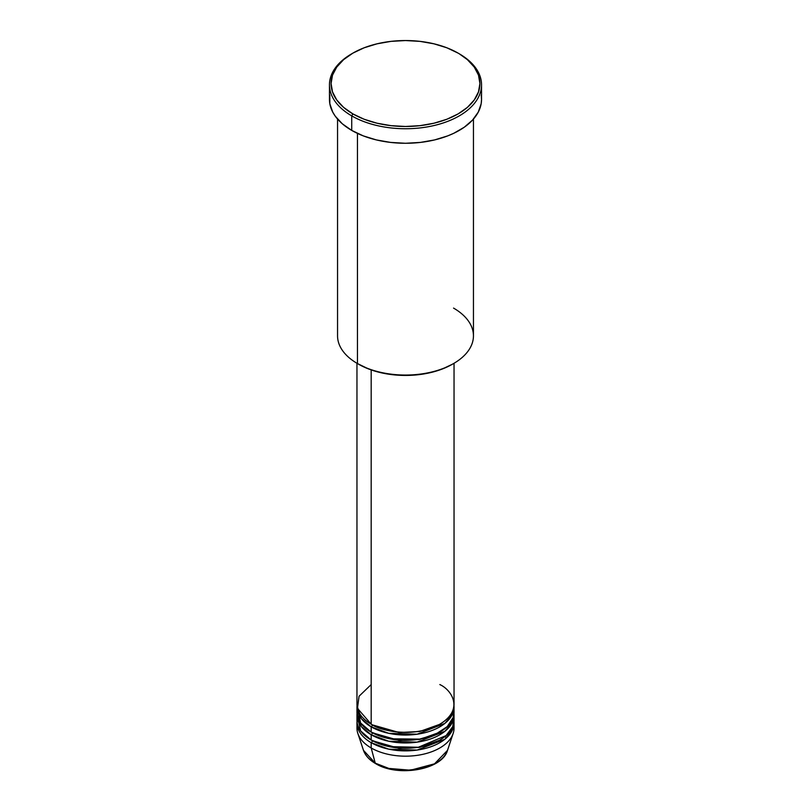<?xml version="1.0" encoding="UTF-8"?>
<svg xmlns="http://www.w3.org/2000/svg" width="811" height="811" viewBox="0 0 811 811"><rect width="100%" height="100%" fill="white"/><g stroke="black" fill="none" stroke-linecap="round" stroke-linejoin="round"><path stroke-width="1.22" d="M445.158 736.388L446.232 738.111M453.815 725.51A48.538 28.02 180 0 1 453.156 733.468L447.51 750.347L434.514 763.83L410.528 770.207L388.844 768.422L375.24 763.141A1.622 0.933 120 0 0 375.544 763.557A1.622 0.933 -60 0 1 375.24 763.141A42.79 24.705 0 0 0 418.04 769.284A42.79 24.705 0 0 0 447.51 750.347C442.33 769.882 397.725 777.485 375.544 763.557C369.34 759.968 365.325 755.558 363.49 750.347A42.79 24.705 0 0 0 375.24 763.141L371.185 747.965L375.24 763.141L363.49 750.347L357.844 733.468A48.538 28.02 180 0 1 357.185 725.51M371.185 684.565L359.07 696.223L357.448 708.338L371.185 724.193A48.538 28.02 0 0 0 424.072 730.265A48.538 28.02 0 0 0 454.038 704.374L454.038 363.277M454.038 707.02A48.538 28.02 180 0 0 453.978 705.702L452.234 714.582L444.925 723.361L417.097 734.229L388.743 733.316L371.185 726.838A1.622 0.933 120 0 0 372.32 724.852L371.762 724.517L372.32 724.852A1.622 0.933 -60 0 1 371.185 726.838L361.331 718.627L357.022 705.702A48.538 28.02 180 0 0 356.962 707.02L356.962 712.301A48.538 28.02 0 0 0 371.185 732.12A48.538 28.02 0 0 0 424.072 738.192A48.538 28.02 0 0 0 454.038 712.301L454.038 707.02A48.538 28.02 180 0 1 424.072 732.911A48.538 28.02 180 0 1 371.185 726.838L371.185 732.12L371.185 726.838A48.538 28.02 180 0 1 356.962 707.02M357.448 708.338L360.621 722.976L371.185 732.12L389.685 738.801L419.632 739.115L435.284 734.431L447.216 726.636L453.258 717.309L453.552 708.338M454.038 714.947A48.538 28.02 180 0 0 453.978 713.629L452.234 722.51L444.925 731.289L417.097 742.156L388.743 741.244L371.185 734.756A1.622 0.933 120 0 0 372.32 732.779L371.762 732.445L372.32 732.779A1.622 0.933 -60 0 1 371.185 734.756L361.331 726.555L357.022 713.629A48.538 28.02 180 0 0 356.962 714.947L356.962 720.229A48.538 28.02 0 0 0 371.185 740.048A48.538 28.02 0 0 0 424.072 746.12A48.538 28.02 0 0 0 454.038 720.229L454.038 714.947A48.538 28.02 180 0 1 424.072 740.838A48.538 28.02 180 0 1 371.185 734.756L371.185 740.048L371.185 734.756A48.538 28.02 180 0 1 356.962 714.947M357.448 716.265L360.621 730.893L371.185 740.048L389.209 746.627L418.354 747.255L446.091 735.587L452.791 726.524L453.815 717.583M453.156 733.468A48.538 28.02 180 0 1 419.723 754.95A48.538 28.02 180 0 1 371.185 747.965L371.185 742.683A1.622 0.933 120 0 0 372.32 740.707L371.762 740.372L372.32 740.707A1.622 0.933 -60 0 1 371.185 742.683L371.185 747.965A48.538 28.02 0 0 0 424.072 754.048A48.538 28.02 0 0 0 454.038 728.156L454.038 722.875A48.538 28.02 180 0 1 424.072 748.756A48.538 28.02 180 0 1 371.185 742.683A48.538 28.02 180 0 1 356.962 722.875A48.538 28.02 180 0 1 357.022 721.547M453.552 308.089A67.952 39.232 180 0 1 453.552 363.561A67.952 39.232 180 0 1 357.448 363.561L358.594 364.22A66.33 38.299 0 0 0 452.406 364.22L442.35 368.985L430.884 372.523L418.446 374.702L405.5 375.442L392.554 374.702L380.116 372.523L368.65 368.985L357.448 363.561A67.952 39.232 0 0 0 431.503 372.067A67.952 39.232 0 0 0 473.452 335.825L473.452 119.075M352.876 53.131L351.731 53.8A76.041 43.906 0 0 0 351.731 115.882L352.876 113.895A74.419 42.963 180 0 1 352.876 53.131A74.419 42.963 180 0 1 458.124 53.131L446.851 47.788L433.976 43.824L420.017 41.371L405.5 40.55L390.983 41.371L377.024 43.824L364.149 47.788L352.876 53.131L343.621 59.649L336.747 67.07L332.51 75.139L331.081 83.513L332.51 91.896L336.747 99.956L343.621 107.387L352.876 113.895L364.149 119.247L377.024 123.211L390.983 125.654L405.5 126.486L420.017 125.654L433.976 123.211L446.851 119.247L458.124 113.895L467.379 107.387L474.253 99.956L478.49 91.896L479.919 83.513L478.49 75.139L474.253 67.07L467.379 59.649L459.269 53.8A76.041 43.906 0 0 0 458.691 53.465A76.041 43.906 180 0 1 459.269 53.8L458.124 53.131A74.419 42.963 180 0 1 458.124 113.895A74.419 42.963 180 0 1 352.876 113.895L351.731 115.882A76.041 43.906 0 0 0 459.269 115.882A76.041 43.906 0 0 0 459.269 53.8L459.269 53.8A76.041 43.906 180 0 1 481.541 84.841A76.041 43.906 180 0 1 434.595 125.401A76.041 43.906 180 0 1 351.731 115.882L351.731 130.409A76.041 43.906 0 0 0 434.595 139.928A76.041 43.906 0 0 0 481.541 99.368L481.176 103.676L478.267 112.111L472.56 120.058L464.277 127.215L453.734 133.308L447.743 135.873L434.595 139.928L420.331 142.422L405.5 143.273L390.669 142.422L376.405 139.928L363.257 135.873L351.731 130.409L351.731 115.882A76.041 43.906 180 0 1 329.459 84.841A76.041 43.906 180 0 1 352.309 53.465M371.185 369.917L371.185 724.193L371.185 369.917M357.448 133.399L357.448 363.561L357.448 133.399M371.185 742.683L388.743 749.171L417.097 750.084L444.925 739.216L452.234 730.427L453.978 721.547A48.538 28.02 180 0 1 454.038 722.875M356.962 722.875L356.962 728.156A48.538 28.02 0 0 0 371.185 747.965A48.538 28.02 180 0 1 357.844 733.468M389.726 768.635L405.5 770.45L421.274 768.635M329.459 84.841L329.459 99.368A76.041 43.906 0 0 0 351.731 130.409L342.272 123.759L335.247 116.166L332.733 112.111L329.824 103.676L329.824 95.069M481.176 95.069L481.541 99.368L481.541 84.841M337.548 119.075L337.548 335.825A67.952 39.232 0 0 0 357.448 363.561L357.448 363.561M356.962 363.277L356.962 704.374A48.538 28.02 0 0 0 371.185 724.193C379.842 730.782 413.955 738.588 439.815 724.193C464.754 709.26 451.24 689.563 439.815 684.565M372.32 740.707L399.184 748.391L419.703 747.367L439.238 740.372L419.703 747.367L399.184 748.391L372.32 740.707M372.32 732.779L399.184 740.463L419.703 739.439L439.238 732.445L419.703 739.439L399.184 740.463L372.32 732.779M372.32 724.852L399.184 732.536L419.703 731.512L439.238 724.517L419.703 731.512L399.184 732.536L372.32 724.852M358.594 714.217L358.584 713.629M360.287 714.562L359.597 716.133M453.552 363.561L452.406 364.22M459.269 53.8L458.124 53.131M451.403 716.133L450.713 714.562"/></g></svg>
